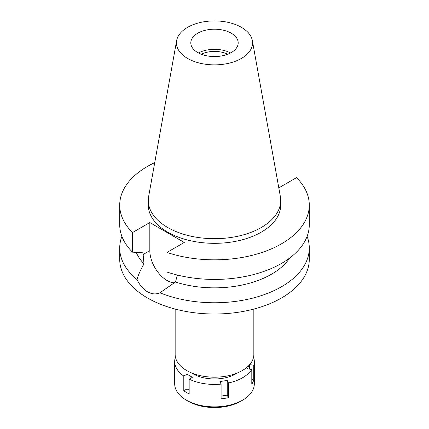 <?xml version="1.0" encoding="UTF-8"?>
<svg xmlns="http://www.w3.org/2000/svg" width="429" height="429" viewBox="0 0 429 429"><rect width="100%" height="100%" fill="white"/><g stroke="black" fill="none" stroke-linecap="round" stroke-linejoin="round"><path stroke-width="0.64" d="M197.742 33.215A23.697 13.68 0 0 0 190.803 42.889A23.697 13.68 0 0 0 205.432 55.529A23.697 13.68 0 0 0 231.258 52.563A23.697 13.68 0 0 0 238.197 42.889A23.697 13.68 0 0 0 223.568 30.244A23.697 13.68 0 0 0 197.742 33.215M198.445 52.949A23.697 13.68 180 0 1 230.555 52.949M227.686 54.252A20.093 11.599 0 0 0 201.314 54.252M175.161 309.073L175.161 354.477A39.339 22.71 0 0 0 199.447 375.455A39.339 22.71 0 0 0 242.315 370.533A39.339 22.71 0 0 0 253.839 354.477L253.839 309.073M278.716 187.387L279.177 187.655L296.498 177.654A94.788 54.724 180 0 1 309.288 205.105L309.288 224.705A94.788 54.724 0 0 1 281.526 263.401A94.788 54.724 0 0 1 166.951 272.045L166.951 252.445L184.272 242.449L149.823 222.554L132.502 232.556A94.788 54.724 180 0 1 119.712 205.105L119.712 224.705A94.788 54.724 0 0 0 132.502 252.155L142.97 252.815L144.021 263.878C140.439 270.136 138.095 275.359 136.996 279.542A94.788 54.724 180 0 1 119.712 248.037L119.712 259.282A94.788 54.724 0 0 0 178.228 309.84A94.788 54.724 0 0 0 281.526 297.978A94.788 54.724 0 0 0 309.288 259.282L309.288 248.037A94.788 54.724 180 0 1 281.526 286.733A94.788 54.724 180 0 1 159.931 292.787L175.456 282.025L177.413 275.069M119.712 248.037A94.788 54.724 180 0 1 121.89 236.374M136.996 279.542C139.704 285.146 143.2 289.226 147.474 291.784C151.839 294.214 155.99 294.546 159.931 292.787M174.496 282.829A24.362 14.066 60 0 1 167.047 280.486A24.362 14.066 60 0 1 149.823 250.649L149.823 222.554M136.245 252.402A80.572 46.514 0 0 0 144.021 263.878M307.11 236.374A94.788 54.724 180 0 1 309.288 248.037M175.456 282.025A80.572 46.514 0 0 0 271.471 274.228A80.572 46.514 0 0 0 289.72 258.006M309.288 205.105A94.788 54.724 180 0 1 281.526 243.801A94.788 54.724 180 0 1 166.951 252.445M119.712 205.105A94.788 54.724 180 0 1 147.474 166.409A94.788 54.724 180 0 1 154.73 162.634M148.289 200.461L148.289 205.105A66.211 38.224 0 0 0 189.162 240.422A66.211 38.224 0 0 0 261.315 232.132A66.211 38.224 0 0 0 280.711 205.105L280.711 200.461A66.211 38.224 180 0 1 261.315 227.493A66.211 38.224 180 0 1 189.162 235.778A66.211 38.224 180 0 1 148.289 200.461A66.211 38.224 180 0 1 148.643 196.52L176.635 40.621A38.063 21.976 180 0 1 187.586 27.349A38.063 21.976 180 0 1 227.231 22.174A38.063 21.976 180 0 1 252.365 40.621A38.063 21.976 180 0 1 241.414 58.424A38.063 21.976 180 0 1 198.139 62.731A38.063 21.976 180 0 1 176.635 40.621M132.502 232.556L132.502 252.155M252.365 40.621L280.357 196.52A66.211 38.224 180 0 1 280.711 200.461M248.954 365.433L247.394 368.795L251.796 369.476A39.811 22.984 180 0 1 242.653 377.692A39.811 22.984 180 0 1 228.421 382.974L227.241 380.432L219.916 381.563L221.096 384.111A39.811 22.984 180 0 1 189.157 379.166L192.38 377.305L187.017 374.211L183.794 376.072A39.811 22.984 180 0 1 174.689 361.443A39.811 22.984 180 0 1 175.241 357.636L175.558 357.684M253.582 357.062A39.811 22.984 180 0 1 254.311 361.443A39.811 22.984 180 0 1 253.759 365.251L249.694 364.618M191.666 372.967A30.33 17.514 0 0 0 235.95 373.825A30.33 17.514 0 0 0 237.334 372.967M221.096 396.09L227.241 395.136L228.421 397.678L228.421 382.974M227.241 395.136L227.241 380.432M221.096 384.111L221.096 398.814A39.811 22.984 180 0 0 228.421 397.678M183.794 376.072L183.794 390.776A39.811 22.984 180 0 0 189.157 393.87L189.157 379.166M174.689 361.443L174.689 383.885A39.811 22.984 0 0 0 186.347 400.139A39.811 22.984 0 0 0 242.653 400.139L242.653 400.139A39.811 22.984 0 0 0 254.311 383.885L254.311 361.443M251.796 369.476L251.796 384.18A39.811 22.984 180 0 0 253.759 379.955L253.759 365.251M251.796 379.649L253.759 379.955M249.356 369.101L249.356 364.999M240.642 401.297L242.653 400.139L240.642 401.297A36.969 21.343 0 0 1 188.358 401.297L186.347 400.139M183.794 390.776L187.017 388.915L187.017 374.211M189.157 390.149L187.017 388.915M142.97 254.606L149.823 250.649"/></g></svg>
